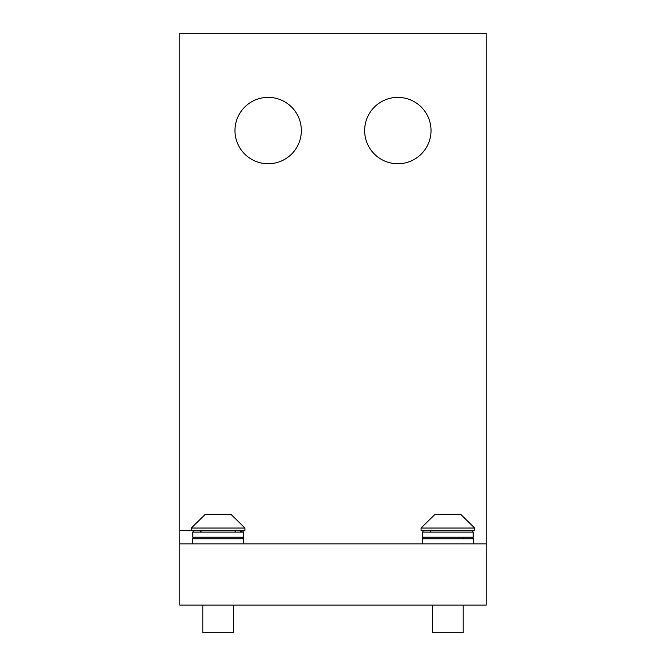 <?xml version="1.0" encoding="UTF-8"?>
<svg xmlns="http://www.w3.org/2000/svg" width="666" height="666" viewBox="0 0 666 666"><rect width="100%" height="100%" fill="white"/><g stroke="black" fill="none" stroke-linecap="round" stroke-linejoin="round"><path stroke-width="1" d="M179.828 543.864L179.828 605.128L486.172 605.128L486.172 543.864L179.828 543.864L179.828 33.3L486.172 33.3L486.172 543.864M397.843 163.753A33.183 33.183 0 0 1 364.652 130.561A33.183 33.183 0 0 1 397.843 97.378A33.183 33.183 0 0 1 431.027 130.561A33.183 33.183 0 0 1 397.843 163.753M268.157 163.753A33.183 33.183 0 0 1 234.973 130.561A33.183 33.183 0 0 1 268.157 97.378A33.183 33.183 0 0 1 301.348 130.561A33.183 33.183 0 0 1 268.157 163.753M463.195 605.128L463.195 632.7L432.559 632.7L432.559 605.128M471.403 530.586L421.07 530.586L421.07 528.038L474.683 528.038L474.683 530.586L471.403 530.586M474.683 528.038L460.639 514.252L435.114 514.252L421.07 528.038M233.441 605.128L233.441 632.7L202.805 632.7L202.805 605.128M244.93 528.038L191.317 528.038L205.361 514.252L230.886 514.252L244.93 528.038L244.93 530.586L179.828 530.586M473.401 538.761L422.352 538.761L422.352 543.864L473.401 543.864L473.401 538.761M243.648 538.761L192.599 538.761L192.599 543.864L243.648 543.864L243.648 538.761M240.501 530.586L241.691 532.117M241.267 532.117L240.101 530.586M422.602 537.229L422.602 532.117L473.151 532.117L473.151 537.229L422.602 537.229L424.134 538.761M192.849 537.229L192.849 532.117L243.398 532.117L243.398 537.229L192.849 537.229L194.38 538.761M463.195 537.229L463.195 538.761M191.317 528.038L191.317 530.586M431.285 532.117L429.753 530.586M473.151 537.229L472.644 538.369L471.62 538.761M473.151 532.117L472.61 530.952L471.62 530.586M422.602 532.117L423.143 530.952L424.134 530.586M201.532 532.117L200 530.586M234.715 532.117L236.247 530.586M243.398 537.229L242.907 538.353L241.866 538.761M243.398 532.117L242.774 530.885L241.65 530.586M192.849 532.117L193.223 531.118L194.38 530.586"/></g></svg>
